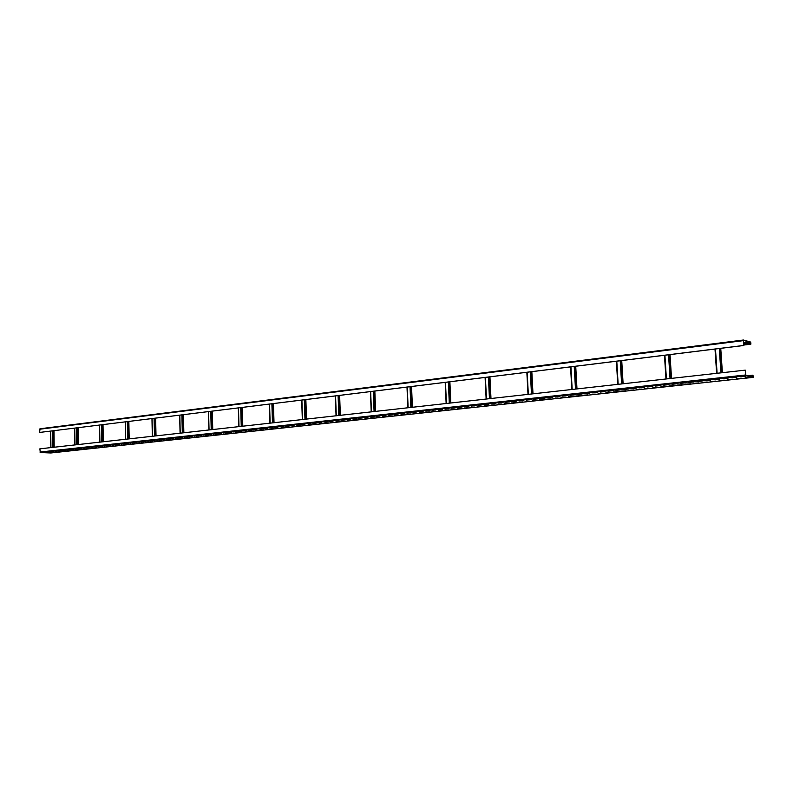 <?xml version="1.0" encoding="UTF-8"?>
<svg xmlns="http://www.w3.org/2000/svg" width="793" height="793" viewBox="0 0 793 793"><rect width="100%" height="100%" fill="white"/><g stroke="black" fill="none" stroke-linecap="round" stroke-linejoin="round"><path stroke-width="1.19" d="M750.495 344.093L750.664 342.07L743.398 340.019L743.556 345.47L743.438 340.375L750.693 342.417L750.892 343.508L750.495 344.093L743.646 344.935M743.358 340.028L39.967 428.775L39.69 432.433L743.685 345.51M743.556 345.47L39.69 432.433M745.271 370.143L745.896 375.406L753.132 377.022L752.993 375.248L753.172 377.379L745.916 375.763L745.271 370.143L39.878 448.828L40.294 452.535L50.871 452.972M752.676 375.178L747.442 375.753M43.238 452.545L45.578 452.288L43.238 452.416M47.134 452.119L49.483 451.861L47.134 451.99M51.049 451.693L53.409 451.435L51.049 451.564M54.995 451.267L57.364 451.009L54.995 451.138M58.95 450.83L61.339 450.573L58.95 450.702M62.934 450.404L65.343 450.146L62.934 450.275M66.949 449.968L69.368 449.7L66.949 449.839M70.973 449.532L73.412 449.264L70.973 449.403M75.028 449.086L77.476 448.828L75.028 448.957M79.112 448.65L81.57 448.382L79.112 448.511M83.215 448.204L85.684 447.936L83.215 448.065M87.339 447.758L89.827 447.48L87.339 447.619M91.492 447.302L93.99 447.034L91.482 447.173M95.666 446.846L98.183 446.578L95.656 446.717M99.859 446.39L102.396 446.122L99.859 446.261M104.081 445.934L106.629 445.656L104.081 445.805M108.334 445.478L110.891 445.2L108.334 445.339M112.606 445.012L115.183 444.734L112.606 444.873M116.908 444.546L119.505 444.258L116.908 444.407M121.23 444.07L123.837 443.793L121.23 443.941M125.581 443.604L128.208 443.317L125.581 443.465M129.963 443.128L132.6 442.841L129.963 442.99M134.364 442.653L137.02 442.355L134.364 442.514M138.795 442.167L141.471 441.879L138.795 442.028M143.255 441.681L145.942 441.394L143.255 441.542M147.736 441.195L150.442 440.898L147.736 441.057M152.256 440.71L154.972 440.412L152.246 440.571M156.796 440.214L159.532 439.917L156.786 440.075M161.356 439.719L164.111 439.421L161.356 439.58M165.955 439.223L168.731 438.916L165.955 439.084M170.584 438.717L173.37 438.41L170.574 438.579M175.233 438.212L178.038 437.905L175.233 438.073M179.912 437.706L182.737 437.399L179.912 437.567M184.63 437.191L187.465 436.884L184.62 437.052M189.368 436.675L192.223 436.368L189.358 436.537M194.136 436.16L197.011 435.843L194.136 436.021M198.934 435.635L201.828 435.327L198.934 435.496M203.771 435.109L206.686 434.802L203.761 434.97M208.628 434.584L211.562 434.267L208.628 434.445M213.525 434.058L216.469 433.731L213.515 433.91M218.452 433.523L221.416 433.196L218.442 433.374M223.398 432.978L226.392 432.661L223.398 432.839M228.394 432.443L231.397 432.116L228.384 432.294M233.41 431.898L236.433 431.57L233.41 431.749M238.465 431.352L241.508 431.015L238.455 431.204M243.55 430.797L246.613 430.46L243.54 430.649M248.665 430.242L251.748 429.905L248.655 430.093M253.819 429.677L256.922 429.34L253.81 429.528M259.004 429.122L262.126 428.775L258.994 428.973M264.218 428.547L267.37 428.21L264.218 428.398M269.471 427.982L272.643 427.635L269.471 427.833M274.765 427.407L277.946 427.06L274.755 427.258M280.088 426.832L283.299 426.485L280.078 426.684M285.44 426.247L288.672 425.9L285.44 426.099M290.843 425.663L294.094 425.306L290.833 425.514M296.265 425.068L299.546 424.721L296.265 424.919M301.736 424.483L305.037 424.116L301.736 424.324M307.238 423.878L310.559 423.521L307.238 423.73M312.779 423.284L316.129 422.917L312.779 423.125M318.36 422.669L321.73 422.312L318.36 422.52M323.98 422.064L327.37 421.698L323.97 421.906M329.64 421.45L333.05 421.083L329.63 421.291M335.33 420.835L338.77 420.459L335.32 420.677M341.059 420.211L344.519 419.834L341.059 420.052M346.838 419.586L350.318 419.2L346.828 419.428M352.647 418.952L356.156 418.575L352.647 418.793M358.505 418.317L362.034 417.931L358.495 418.159M364.403 417.673L367.962 417.287L364.393 417.514M370.341 417.029L373.919 416.642L370.331 416.87M376.318 416.384L379.926 415.988L376.308 416.226M382.335 415.73L385.973 415.334L382.325 415.572M388.401 415.066L392.059 414.67L388.392 414.908M394.508 414.412L398.185 414.005L394.498 414.243M400.653 413.738L404.371 413.341L400.653 413.579M406.849 413.064L410.586 412.657L406.839 412.905M413.084 412.39L416.85 411.983L413.084 412.231M419.368 411.706L423.165 411.299L419.368 411.547M425.702 411.022L429.519 410.605L425.692 410.853M432.076 410.328L435.922 409.912L432.066 410.169M438.499 409.634L442.375 409.208L438.489 409.466M444.962 408.93L448.868 408.504L444.952 408.762M451.485 408.226L455.41 407.79L451.475 408.058M458.047 407.513L462.002 407.077L458.037 407.344M464.658 406.789L468.653 406.363L464.648 406.621M471.32 406.066L475.344 405.629L471.31 405.897M478.03 405.342L482.085 404.896L478.02 405.173M484.791 404.608L488.875 404.162L484.781 404.44M491.601 403.865L495.714 403.419L491.601 403.696M498.47 403.122L502.613 402.675L498.46 402.953M505.389 402.368L509.562 401.912L505.379 402.2M512.357 401.615L516.56 401.159L512.347 401.446M519.375 400.852L523.608 400.396L519.365 400.683M526.453 400.088L530.725 399.622L526.443 399.91M533.58 399.305L537.882 398.839L533.57 399.137M540.767 398.532L545.098 398.056L540.757 398.354M548.003 397.739L552.374 397.273L547.993 397.571M555.298 396.956L559.709 396.47L555.288 396.778M562.653 396.153L567.094 395.667L562.643 395.975M570.068 395.35L574.538 394.864L570.058 395.172M577.532 394.537L582.042 394.052L577.522 394.359M585.065 393.724L589.605 393.229L585.056 393.546M592.649 392.892L597.238 392.396L592.639 392.713M600.301 392.069L604.92 391.564L600.291 391.891M608.013 391.227L612.662 390.721L608.003 391.048M615.784 390.384L620.473 389.878L615.774 390.206M623.615 389.532L628.343 389.026L623.605 389.353M631.515 388.679L636.283 388.164L631.506 388.491M639.475 387.817L644.283 387.291L639.465 387.628M647.504 386.944L652.352 386.419L647.494 386.756M655.593 386.062L660.48 385.537L655.583 385.874M663.751 385.18L668.687 384.645L663.741 384.992M671.978 384.288L676.954 383.743L671.968 384.099M680.275 383.386L685.291 382.841L680.265 383.197M688.641 382.474L693.697 381.929L688.631 382.285M697.077 381.562L702.172 381.007L697.067 381.374M705.582 380.64L710.716 380.075L705.562 380.452M714.156 379.708L719.34 379.143L714.146 379.52M722.8 378.767L728.033 378.202L722.79 378.578M731.523 377.825L736.796 377.25L731.513 377.627M740.325 376.863L745.638 376.288L740.315 376.675M50.207 452.843L52.546 452.585L50.207 452.714M54.102 452.426L56.452 452.169L54.102 452.297M58.018 452L60.377 451.742L58.018 451.871M61.953 451.574L64.332 451.316L61.953 451.445M65.918 451.148L68.307 450.89L65.918 451.019M69.903 450.721L72.302 450.464L69.903 450.593M73.908 450.285L76.326 450.027L73.908 450.156M77.932 449.849L80.361 449.591L77.932 449.72M81.986 449.413L84.435 449.155L81.986 449.284M86.06 448.977L88.519 448.709L86.06 448.848M90.164 448.531L92.632 448.273L90.164 448.402M94.288 448.095L96.776 447.827L94.288 447.956M98.431 447.639L100.929 447.371L98.431 447.51M102.604 447.193L105.122 446.925L102.604 447.064M106.797 446.737L109.325 446.469L106.797 446.608M111.02 446.29L113.568 446.013L111.02 446.152M115.263 445.825L117.83 445.557L115.263 445.696M119.535 445.369L122.112 445.091L119.535 445.24M123.837 444.903L126.424 444.625L123.827 444.774M128.159 444.437L130.756 444.159L128.149 444.308M132.5 443.971L135.117 443.683L132.5 443.832M136.872 443.495L139.509 443.218L136.872 443.366M141.273 443.029L143.929 442.742L141.273 442.89M145.704 442.544L148.37 442.256L145.694 442.415M150.155 442.068L152.841 441.78L150.155 441.929M154.635 441.582L157.331 441.295L154.625 441.453M159.135 441.096L161.861 440.809L159.135 440.967M163.675 440.611L166.411 440.313L163.675 440.472M168.235 440.115L170.991 439.818L168.235 439.986M172.824 439.619L175.59 439.322L172.824 439.491M177.444 439.124L180.229 438.826L177.444 438.985M182.093 438.628L184.888 438.321L182.083 438.489M186.761 438.123L189.586 437.815L186.761 437.984M191.47 437.617L194.305 437.31L191.47 437.478M196.208 437.102L199.063 436.794L196.198 436.963M200.966 436.586L203.841 436.279L200.966 436.447M205.764 436.071L208.648 435.763L205.754 435.932M210.581 435.555L213.495 435.238L210.581 435.416M215.438 435.03L218.362 434.713L215.438 434.891M220.325 434.505L223.269 434.187L220.315 434.366M225.242 433.969L228.206 433.652L225.232 433.83M230.188 433.444L233.172 433.117L230.178 433.295M235.164 432.909L238.168 432.581L235.164 432.76M240.18 432.363L243.193 432.036L240.17 432.225M245.215 431.818L248.259 431.491L245.215 431.679M250.291 431.273L253.354 430.946L250.291 431.124M255.405 430.718L258.478 430.391L255.396 430.579M260.54 430.173L263.643 429.836L260.54 430.024M265.714 429.608L268.837 429.271L265.714 429.469M270.928 429.053L274.071 428.716L270.919 428.904M276.172 428.488L279.334 428.141L276.162 428.339M281.446 427.913L284.628 427.576L281.446 427.764M286.759 427.348L289.96 427.001L286.749 427.199M292.102 426.763L295.333 426.416L292.102 426.614M297.484 426.188L300.735 425.841L297.484 426.039M302.906 425.603L306.177 425.246L302.896 425.454M308.358 425.018L311.649 424.661L308.358 424.86M313.85 424.424L317.16 424.067L313.85 424.275M319.381 423.829L322.711 423.462L319.371 423.68M324.942 423.224L328.302 422.867L324.942 423.075M330.552 422.619L333.932 422.263L330.542 422.471M336.192 422.015L339.592 421.648L336.182 421.866M341.872 421.4L345.292 421.033L341.862 421.252M347.592 420.786L351.041 420.409L347.582 420.637M353.351 420.161L356.82 419.794L353.341 420.012M359.15 419.537L362.639 419.16L359.14 419.388M364.978 418.912L368.507 418.535L364.978 418.754M370.856 418.278L374.405 417.891L370.856 418.119M376.784 417.643L380.353 417.257L376.774 417.485M382.741 416.999L386.34 416.612L382.732 416.84M388.748 416.345L392.366 415.958L388.739 416.196M394.785 415.701L398.433 415.304L394.785 415.542M400.881 415.046L404.549 414.65L400.871 414.888M407.007 414.382L410.705 413.986L406.997 414.224M413.183 413.718L416.91 413.312L413.173 413.559M419.398 413.044L423.155 412.638L419.398 412.885M425.663 412.37L429.439 411.964L425.653 412.211M431.967 411.686L435.773 411.28L431.967 411.527M438.321 411.002L442.157 410.596L438.321 410.843M444.724 410.318L448.59 409.902L444.714 410.15M451.167 409.624L455.063 409.198L451.167 409.456M457.66 408.92L461.585 408.494L457.66 408.762M464.202 408.217L468.148 407.79L464.192 408.048M470.794 407.503L474.769 407.077L470.784 407.344M477.436 406.789L481.44 406.353L477.426 406.621M484.117 406.066L488.151 405.629L484.107 405.907M490.857 405.342L494.921 404.906L490.847 405.173M497.637 404.608L501.741 404.172L497.627 404.44M504.477 403.875L508.6 403.429L504.467 403.706M511.366 403.131L515.529 402.685L511.356 402.963M518.305 402.378L522.498 401.932L518.295 402.21M525.303 401.625L529.526 401.179L525.293 401.456M532.351 400.871L536.603 400.415L532.341 400.703M539.448 400.108L543.73 399.642L539.438 399.93M546.605 399.335L550.917 398.869L546.595 399.166M553.811 398.552L558.163 398.086L553.801 398.383M561.077 397.769L565.459 397.303L561.067 397.6M568.403 396.986L572.814 396.51L568.393 396.807M575.777 396.193L580.228 395.707L575.768 396.014M583.212 395.39L587.702 394.904L583.202 395.211M590.706 394.577L595.236 394.091L590.696 394.408M598.259 393.764L602.819 393.269L598.249 393.586M605.872 392.941L610.471 392.446L605.862 392.763M613.544 392.119L618.183 391.613L613.534 391.94M621.286 391.286L625.955 390.78L621.276 391.108M629.077 390.443L633.785 389.938L629.067 390.265M636.938 389.591L641.686 389.085L636.928 389.413M644.858 388.739L649.645 388.223L644.848 388.56M652.847 387.876L657.665 387.361L652.837 387.698M660.896 387.014L665.763 386.488L660.886 386.835M669.014 386.141L673.921 385.606L669.005 385.953M677.202 385.259L682.139 384.724L677.182 385.071M685.449 384.367L690.435 383.832L685.439 384.179M693.766 383.465L698.792 382.93L693.756 383.287M702.162 382.563L707.227 382.018L702.142 382.385M710.617 381.651L715.722 381.106L710.607 381.463M719.142 380.729L724.296 380.174L719.132 380.551M727.746 379.807L732.94 379.242L727.736 379.619M736.419 378.876L741.653 378.311L736.41 378.687M745.162 377.934L750.446 377.359L745.152 377.736M743.487 342.705L748.007 342.378L743.507 342.933M750.465 343.736L743.626 344.588M752.696 375.535L748.513 375.991M750.812 344.182L743.656 345.064L750.852 344.182M743.219 340.663L39.65 429.231M717.11 373.285L715.474 348.999M720.926 372.859L719.291 348.524M753.142 377.379L50.782 452.981L753.172 377.379M745.916 375.763L40.294 452.535M745.608 374.98L39.918 452.04M716.684 373.334L715.048 349.049M722.344 372.7L720.698 348.345M721.888 372.75L720.242 348.405M50.93 447.589L50.732 431.105M53.359 447.321L53.151 430.807M52.665 447.401L52.457 430.886M54.023 447.252L53.815 430.718M750.693 342.417L743.537 343.31M750.842 342.804L743.566 343.716M750.892 343.508L743.606 344.41M74.988 444.913L74.75 428.131M77.486 444.635L77.248 427.824M76.782 444.714L76.544 427.913M78.15 444.556L77.902 427.744M99.898 442.127L99.621 425.068M102.475 441.84L102.188 424.741M101.762 441.929L101.474 424.83M103.13 441.77L102.842 424.661M125.71 439.253L125.383 421.876M128.367 438.955L128.04 421.549M127.643 439.035L127.316 421.638M129.021 438.886L128.684 421.47M152.474 436.269L152.107 418.585M155.21 435.962L154.833 418.238M154.466 436.041L154.1 418.337M155.854 435.892L155.487 418.159M180.229 433.166L179.823 415.155M183.054 432.859L182.638 414.808M182.311 432.938L181.894 414.898M183.708 432.78L183.282 414.729M209.055 429.955L208.589 411.607M211.979 429.628L211.503 411.24M211.216 429.717L210.75 411.339M212.613 429.558L212.147 411.161M239 426.614L238.485 407.909M242.014 426.277L241.488 407.543M241.25 426.366L240.725 407.632M242.658 426.208L242.123 407.463M270.145 423.145L269.561 404.073M273.258 422.798L272.673 403.687M272.475 422.887L271.89 403.786M273.892 422.728L273.298 403.607M302.539 419.527L301.895 400.078M305.761 419.17L305.117 399.682M304.968 419.259L304.324 399.781M306.385 419.101L305.741 399.603M336.282 415.77L335.568 395.915M336.173 415.78L335.459 395.935M339.622 415.393L338.898 395.509M338.809 415.482L338.096 395.608M340.237 415.324L339.513 395.429M371.441 411.845L370.658 391.583M371.312 411.854L370.529 391.603M374.911 411.458L374.118 391.157M374.078 411.547L373.295 391.256M375.515 411.389L374.722 391.088M408.127 407.751L407.265 387.063M407.969 407.771L407.106 387.083M411.716 407.354L410.843 386.617M410.873 407.443L410.011 386.726M412.31 407.285L411.438 386.548M446.429 403.478L445.478 382.345M446.231 403.498L445.289 382.365M450.156 403.062L449.195 381.889M449.304 403.161L448.342 381.988M450.741 403.003L449.78 381.81M486.456 399.018L485.415 377.409M486.228 399.038L485.187 377.438M490.332 398.582L489.281 376.933M489.459 398.681L488.409 377.042M490.897 398.522L489.846 376.863M528.326 394.349L527.186 372.254M528.069 394.369L526.929 372.284M532.361 393.893L531.211 371.758M531.469 393.992L530.329 371.867M532.906 393.834L531.756 371.689M572.179 389.452L570.93 366.852M571.882 389.482L570.633 366.881M576.382 388.986L575.123 366.326M575.48 389.085L574.221 366.445M576.908 388.927L575.649 366.267M618.153 384.327L616.785 361.182M617.816 384.367L616.448 361.221M622.535 383.832L621.157 360.646M621.613 383.941L620.235 360.756M623.04 383.782L621.662 360.587M666.407 378.945L664.911 355.244M666.021 378.985L664.534 355.284M670.977 378.43L669.47 354.679M670.035 378.539L668.539 354.798M671.463 378.38L669.956 354.62M753.221 376.695L752.17 376.814M753.172 375.991L750.029 376.328M753.013 375.604L748.83 376.06M39.967 428.775L743.398 340.019M716.634 373.344L714.999 349.049M722.393 372.7L720.748 348.345M50.821 447.609L50.613 431.114M54.192 447.232L53.983 430.698M74.869 444.923L74.621 428.151M78.319 444.536L78.071 427.724M99.769 442.147L99.492 425.078M103.298 441.751L103.011 424.642M125.572 439.272L125.244 421.896M129.18 438.866L128.853 421.45M152.325 436.289L151.959 418.595M156.013 435.872L155.636 418.139M180.07 433.186L179.664 415.175M183.857 432.77L183.431 414.709M208.886 429.975L208.42 411.626M212.762 429.538L212.286 411.151M238.822 426.634L238.306 407.929M242.797 426.198L242.261 407.443M269.947 423.165L269.362 404.093M274.021 422.709L273.436 403.597M302.331 419.556L301.687 400.108M306.514 419.081L305.86 399.593M336.054 415.79L335.34 395.945M340.356 415.314L339.632 395.42M371.203 411.874L370.42 391.613M375.624 411.379L374.831 391.068M407.86 407.78L406.997 387.093M412.419 407.275L411.547 386.538M446.142 403.508L445.19 382.375M450.83 402.993L449.879 381.8M486.139 399.048L485.098 377.448M490.986 398.512L489.935 376.853M527.989 394.379L526.849 372.294M532.995 393.824L531.835 371.679M571.812 389.492L570.563 366.891M576.987 388.917L575.728 366.257M617.747 384.367L616.389 361.231M623.11 383.772L621.732 360.577M665.971 378.995L664.475 355.294M671.522 378.37L670.016 354.61"/></g></svg>
